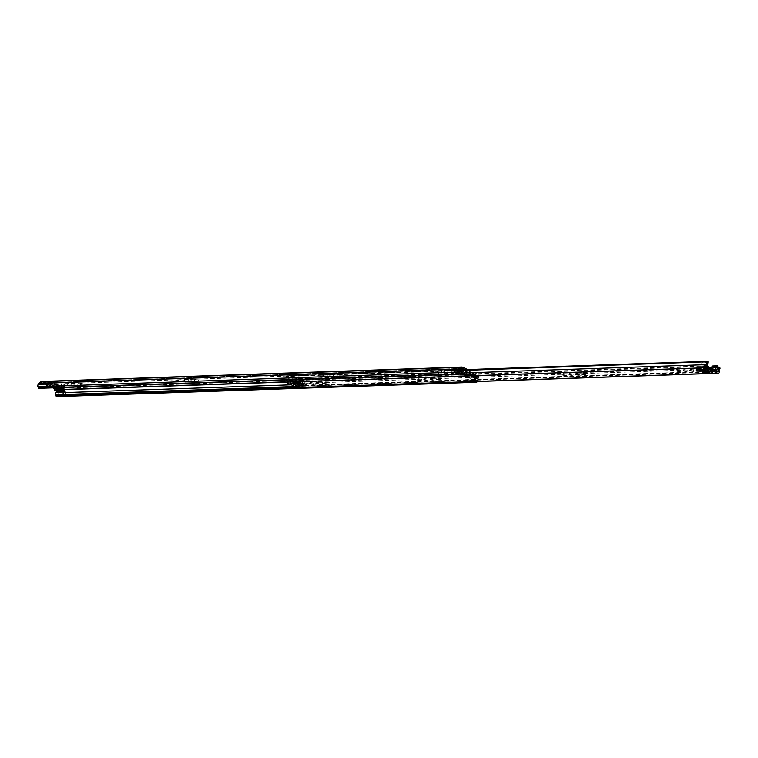 <?xml version="1.0" encoding="UTF-8"?>
<svg xmlns="http://www.w3.org/2000/svg" width="758" height="758" viewBox="0 0 758 758"><rect width="100%" height="100%" fill="white"/><g stroke="black" fill="none" stroke-linecap="round" stroke-linejoin="round"><path stroke-width="0.57" stroke-dasharray="3.79 2.84" d="M184.63 381.606L181.759 381.113L184.63 381.606M185.009 380.336L182.138 379.843L185.009 380.336M178.329 381.824L175.458 381.331L178.329 381.824M178.708 380.554L175.837 380.061L178.708 380.554M336.277 376.413L333.397 375.921L336.277 376.413M336.647 375.144L333.776 374.651L336.647 375.144M342.578 376.195L339.707 375.703L342.578 376.195M342.948 374.926L340.077 374.433L342.948 374.926M83.01 385.092L80.14 384.6L83.01 385.092M83.389 383.823L80.519 383.33L83.389 383.823M76.71 385.31L73.839 384.818L76.71 385.31M77.089 384.041L74.218 383.548L77.089 384.041M70.409 385.528L67.538 385.036L70.409 385.528M70.788 384.259L67.917 383.766L70.788 384.259M64.108 385.737L61.237 385.244L64.108 385.737M64.487 384.467L61.606 383.974L64.487 384.467M450.498 372.491L447.627 371.998L450.498 372.491M450.877 371.221L447.997 370.728L450.877 371.221M456.799 372.273L453.928 371.78L456.799 372.273M457.178 371.003L454.307 370.51L457.178 371.003M444.197 372.709L441.327 372.216L444.197 372.709M444.567 371.439L441.696 370.946L444.567 371.439M437.897 372.927L435.016 372.434L437.897 372.927M438.266 371.657L435.395 371.164L438.266 371.657M329.976 376.622L327.096 376.129L329.976 376.622M330.346 375.352L327.475 374.859L330.346 375.352M323.666 376.84L320.795 376.347L323.666 376.84M324.045 375.57L321.174 375.077L324.045 375.57M190.931 381.397L188.06 380.895L190.931 381.397M191.31 380.128L188.439 379.635L191.31 380.128M197.241 381.179L194.361 380.687L197.241 381.179M197.611 379.91L194.74 379.417L197.611 379.91M58.65 387.651L48.322 382.885L44.343 383.017L54.671 387.783L44.447 383.065L44.788 381.918L58.3 388.162L57.968 389.299L56.66 388.702L58.072 389.347L62.042 389.214L58.83 387.726M456.695 368.881L470.415 375.21L474.394 375.077L460.674 368.739L456.695 368.881L457.074 367.611L470.794 373.94L474.773 373.808L461.044 367.469L457.074 367.611M464.787 369.667L476.934 375.267L477.786 378.431A1.696 1.383 -92 0 1 477.237 380.289L476.242 381.558M38.554 388.323L39.35 388.058L38.961 386.391A1.696 1.383 -92 0 1 39.511 384.533L41.813 382.818L52.7 387.85M54.699 388.769L56.841 389.906L57.523 392.843A1.696 1.383 -92 0 1 56.973 394.7L56.215 395.316A1.791 1.459 -92 0 0 57.532 392.938L56.547 389.621L54.699 388.769M463.356 374.272L465.715 374.196L462.427 374.916L463.356 374.272L459.784 372.633L462.153 372.548L463.555 373.334A0.587 0.474 88 0 0 464.237 373.656L461.878 373.732L465.27 372.936L464.36 373.571L463.147 371.951L460.779 372.036L461.186 373.419A0.587 0.474 88 0 0 461.878 373.732M464.237 373.656L465.715 374.196M457.946 371.78L460.314 371.704L457.027 372.424L457.946 371.78L454.383 370.131L456.742 370.056L458.145 370.842A0.587 0.474 88 0 0 458.836 371.155L456.468 371.24L459.869 370.444L458.96 371.079L458.097 370.681L457.737 369.459L455.378 369.534L455.785 370.918A0.587 0.474 88 0 0 456.468 371.24M458.836 371.155L460.314 371.704M56.594 385.547L58.953 385.462L55.666 386.182L56.594 385.547L53.022 383.899L55.391 383.813L56.793 384.6A0.587 0.474 88 0 0 57.475 384.922L55.116 384.998L58.508 384.202L57.599 384.837L56.376 383.216L54.017 383.302L54.424 384.685A0.587 0.474 88 0 0 55.116 384.998M57.475 384.922L58.953 385.462M58.925 385.178L61.284 385.092A1.014 0.824 -92 0 1 61.786 385.708L59.418 385.794A1.014 0.824 88 0 0 58.925 385.178L62.251 386.713A1.014 0.824 88 0 0 61.55 386.779L60.64 387.414L61.995 388.039L64.364 387.954M60.64 387.414L58.432 386.391L60.792 386.315L62.194 387.101A0.587 0.474 88 0 0 62.886 387.414L60.64 387.414M61.55 386.779L63.918 386.694L62.999 387.329L62.147 386.94L61.786 385.708M467.695 369.563L477.303 373.997A1.696 1.383 -92 0 1 478.165 375.144L478.848 378.071A3.051 2.482 -92 0 1 477.853 381.426L477.748 381.511M39.35 388.058L459.613 373.647M41.662 381.445A1.696 1.383 -92 0 1 42.183 381.549L57.04 388.409A1.696 1.383 -92 0 1 57.902 389.555L58.584 392.483A3.051 2.482 -92 0 1 57.589 395.837L56.651 396.595M296.852 387.385L476.071 381.246M455.378 369.534A1.014 0.824 88 0 0 454.876 368.919L458.202 370.454A1.014 0.824 88 0 0 457.51 370.52M454.876 368.919L457.245 368.843L460.57 370.378L458.202 370.454M54.017 383.302A1.014 0.824 88 0 0 53.524 382.686L56.85 384.221A1.014 0.824 88 0 0 56.149 384.287M53.524 382.686L55.884 382.601L59.209 384.135L56.85 384.221M61.284 385.092L64.61 386.627L62.251 386.713M460.779 372.036A1.014 0.824 88 0 0 460.286 371.42L463.612 372.955A1.014 0.824 88 0 0 462.911 373.012M460.286 371.42L462.645 371.335L465.971 372.87L463.612 372.955M48.701 381.615L44.722 381.748L58.442 388.077L62.421 387.944L48.701 381.615L48.322 382.885M470.794 373.94L470.415 375.21M461.044 367.469L460.674 368.739M474.773 373.808L474.394 375.077M58.442 388.077L58.072 389.347M44.722 381.748L44.343 383.017M62.421 387.944L62.042 389.214M462.645 371.335A1.014 0.824 -92 0 1 463.147 371.951M465.27 372.936A1.014 0.824 -92 0 1 465.971 372.87M59.418 385.794L59.835 387.177A0.587 0.474 88 0 0 60.517 387.499M63.918 386.694A1.014 0.824 -92 0 1 64.61 386.627M55.884 382.601A1.014 0.824 -92 0 1 56.376 383.216M58.508 384.202A1.014 0.824 -92 0 1 59.209 384.135M457.245 368.843A1.014 0.824 -92 0 1 457.737 369.459M459.869 370.444A1.014 0.824 -92 0 1 460.57 370.378M459.784 372.633L460.153 373.865A1.942 1.582 88 0 0 462.427 374.916M462.153 372.548L462.513 373.779A1.942 1.582 88 0 0 464.796 374.831M454.383 370.131L454.743 371.373A1.942 1.582 88 0 0 457.027 372.424M456.742 370.056L457.112 371.287A1.942 1.582 88 0 0 459.386 372.339M53.022 383.899L53.392 385.13A1.942 1.582 88 0 0 55.666 386.182M55.391 383.813L55.751 385.055A1.942 1.582 88 0 0 58.034 386.106M61.995 388.039L61.076 388.674A1.942 1.582 88 0 1 60.346 388.93M60.792 386.315L61.161 387.546L58.792 387.622A1.942 1.582 88 0 0 58.802 387.641L58.432 386.391M474.963 374.357L476.81 375.21L477.796 378.526A1.791 1.459 -92 0 1 476.356 380.904L476.033 380.345A1.355 1.109 -92 0 1 476.687 377.854L476.488 376.508L474.584 375.627L474.963 374.357L467.08 374.632L468.927 375.485L469.913 378.792A1.791 1.459 -92 0 1 468.482 381.179L468.16 380.62A1.355 1.109 -92 0 1 468.804 378.128L468.615 376.783L466.71 375.902L467.08 374.632M474.584 375.627L466.71 375.902M456.164 369.591L455.795 370.861L453.881 369.98L453.038 370.842A1.355 1.109 -92 0 1 452.232 373.268L451.692 373.429A1.791 1.459 -92 0 1 451.844 370.454L454.317 368.739L458.135 369.525L456.837 368.928L457.178 367.782L470.69 374.016L470.348 375.163L458.135 369.525L464.048 369.326M463.934 369.696L463.669 370.596L455.795 370.861M463.669 370.596L461.764 369.714L453.881 369.98M476.488 376.508L468.615 376.783M476.81 375.21L468.927 375.485M456.837 368.928L460.779 368.786L474.29 375.03L470.348 375.163M474.29 375.03L474.631 373.884L470.69 374.016M460.779 368.786L461.11 367.649L457.178 367.782M461.11 367.649L474.631 373.884M461.783 368.483L454.317 368.739M62.469 388.854L59.427 388.608M62.573 388.503L63.132 388.759M57.532 392.938L65.406 392.663A1.791 1.459 -92 0 1 64.098 395.051L56.215 395.316M43.784 383.728L43.405 384.998L41.5 384.126L40.648 384.988A1.355 1.109 -92 0 1 39.842 387.404L39.312 387.565A1.791 1.459 -92 0 1 39.463 384.6L41.927 382.875L43.784 383.728L51.658 383.463L51.279 384.732L43.405 384.998M51.279 384.732L49.374 383.851L48.521 384.713A1.355 1.109 -92 0 1 47.726 387.139L47.185 387.3A1.791 1.459 -92 0 1 47.337 384.325L49.81 382.61L51.658 383.463M64.316 392L56.48 392.256M64.421 389.356L56.547 389.621M58.84 387.755L61.9 389.167L57.968 389.299M61.9 389.167L62.241 388.02L58.3 388.162M44.447 383.065L48.389 382.932L48.73 381.786L44.788 381.918M48.73 381.786L62.241 388.02M49.81 382.61L41.927 382.875M48.389 382.932L58.612 387.651M49.374 383.851L41.5 384.126M427.142 378.953L424.272 378.45L427.142 378.953M420.842 379.161L417.971 378.668L420.842 379.161M325.523 382.43L322.652 381.937L325.523 382.43M319.222 382.648L316.351 382.155L319.222 382.648M312.921 382.866L310.05 382.373L312.921 382.866M306.62 383.084L303.74 382.591L306.62 383.084M299.41 385.415L297.524 384.723L299.41 385.415M292.654 382.297L290.769 381.606L292.654 382.297M296.624 384.135L293.403 382.942L296.624 384.135M578.78 373.751L575.909 373.258L578.78 373.751M585.081 373.533L582.21 373.04L585.081 373.533M693.011 369.828L690.131 369.336L693.011 369.828M699.312 369.62L696.441 369.127L699.312 369.62M711.108 370.473L712.994 371.164L711.108 370.473M704.353 367.355L706.238 368.047L704.353 367.355M707.138 368.634L710.35 369.828L707.138 368.634M686.701 370.046L683.83 369.553L686.701 370.046M680.4 370.264L677.529 369.771L680.4 370.264M572.48 373.969L569.609 373.476L572.48 373.969M566.179 374.177L563.308 373.685L566.179 374.177M433.443 378.735L430.572 378.242L433.443 378.735M439.744 378.517L436.873 378.024L439.744 378.517M699.956 370.075A1.014 0.824 88 0 0 700.383 369.506L699.445 368.71L704.163 368.549L710.407 371.429L704.277 369.061L700.477 369.193L702.391 370.075M707.214 371.534L709.611 371.448L709.033 369.004L706.068 367.63L704.627 369.155M286.761 376.195L285.889 377.114L286.761 376.195A3.051 2.482 -92 0 1 285.823 380.27L285.87 380.876L297.629 386.305L297.979 385.879A3.051 2.482 -92 0 1 299.391 382.023L299.571 383.434L719.977 368.795M303.683 385.206A1.014 0.824 -92 0 1 303.191 383.899L299.59 384.221L293.355 381.34L296.681 382.487M299.486 383.709L303.276 383.586L298.084 381.179L294.142 381.321L296.151 378.943L299.116 380.317L299.126 383.112M460.864 370.501L286.003 376.489L285.889 377.114A1.696 1.383 -92 0 1 285.264 379.085A1.696 1.383 88 0 0 284.686 379.9M297.78 387.679A1.696 1.383 88 0 0 299.022 385.434A1.696 1.383 -92 0 1 299.571 383.434M300.5 383.178L300.367 382.193L299.391 382.023M286.666 375.93L706.854 361.528M719.844 367.81L300.367 382.193L710.748 367.838M704.277 369.061L705.736 367.526L708.957 368.881M700.383 369.506L704.324 369.373L709.526 371.771L710.53 371.003L703.557 368.075L699.587 368.208L700.477 369.193L703.623 367.592L706.579 368.957L709.033 369.004L709.886 368.217L706.93 366.853L705.281 368.577M703.85 369.942L704.39 369.137M709.526 371.771A1.014 0.55 -65.2 0 0 709.573 372.585M699.445 368.71L699.587 368.208L700.477 369.193M710.407 371.429L709.611 371.448M699.539 368.208L704.002 366.322L706.958 367.687L706.579 368.957M704.002 366.322L706.323 366.237A1.696 1.383 88 0 0 705.234 366.304L702.893 366.389L704.002 366.322L703.623 367.592L705.954 367.507L709.033 369.004M702.893 366.389L703.623 367.592M710.549 371.013L709.886 368.217M706.958 367.687L709.28 367.602L708.901 368.871M703.557 368.075L705.234 366.304A1.696 1.45 43.5 0 1 706.93 366.853A1.696 0.91 114.8 0 0 706.57 366.285L709.526 367.649M299.486 383.273L299.476 380.374L295.753 378.204L298.709 379.578L298.728 383.34L299.609 384.154L304.47 383.557L303.276 383.586L301.637 380.099L298.68 378.735L296.359 378.82L296.738 377.55L293.46 380.914L294.047 381.634A1.014 0.55 114.8 0 1 293.175 382.61M297.704 382.449L298.084 381.179M304.318 384.06L304.517 383.557L303.276 383.586M293.355 381.34L298.728 383.34M293.46 380.914L294.142 381.321M304.517 383.557L302.016 378.829L299.059 377.475L298.68 378.735M300.509 383.7L300.49 379.853A1.696 0.966 -0.3 0 0 298.709 379.578A1.696 0.91 -65.2 0 1 299.685 378.915A1.696 1.383 -92 0 1 300.49 379.853L302.821 379.767L299.476 380.374L301.637 380.099L302.016 378.829L299.685 378.915L296.738 377.55L299.059 377.475M706.75 368.454A2.378 0.521 -163.5 0 0 706.285 368.625A2.378 0.521 -163.5 0 0 707.764 369.582A2.378 0.521 -163.5 0 0 710.388 370.141A2.378 0.521 -163.5 0 0 710.843 369.97A2.378 0.521 -163.5 0 0 709.365 369.013A2.378 0.521 -163.5 0 0 706.75 368.454M707.081 367.317A2.378 0.521 -163.5 0 0 706.627 367.478A2.378 0.521 -163.5 0 0 708.105 368.445A2.378 0.521 -163.5 0 0 710.72 368.994A2.378 0.521 -163.5 0 0 711.184 368.833A2.378 0.521 -163.5 0 0 709.696 367.867A2.378 0.521 -163.5 0 0 707.081 367.317M705.888 369.364L703.547 368.492L705.888 369.364M706.229 368.217L703.888 367.355L706.229 368.217M712.643 372.481L710.303 371.619L712.643 372.481M712.984 371.335L710.644 370.473L712.984 371.335M708.019 362.059L703.291 362.229A0.597 0.483 88 0 0 702.372 361.85L701.538 364.181L706.266 364.02L707.043 361.85M703.291 362.229L702.704 365.849A0.682 0.55 88 0 0 703.054 366.626L710.028 369.847A0.682 0.55 88 0 0 710.701 369.544L711.336 368.104M716.727 371.354A3.392 2.767 88 0 0 716.831 371.941L705.025 366.493A3.392 2.767 88 0 0 706.266 364.02M705.025 366.493L700.307 366.654A3.392 2.767 88 0 0 701.538 364.181M716.831 371.941L712.103 372.102L700.307 366.654M717.182 369.061L712.454 369.222A3.392 2.767 88 0 0 712.103 372.102M712.454 369.222L713.032 366.768A0.597 0.483 88 0 0 712.728 366.038M293.374 382.629A2.378 0.521 -163.5 0 0 292.92 382.799A2.378 0.521 -163.5 0 0 294.398 383.756A2.378 0.521 -163.5 0 0 297.013 384.315A2.378 0.521 -163.5 0 0 297.468 384.145A2.378 0.521 -163.5 0 0 295.99 383.188A2.378 0.521 -163.5 0 0 293.374 382.629M293.716 381.492A2.378 0.521 -163.5 0 0 293.251 381.653A2.378 0.521 -163.5 0 0 294.739 382.619A2.378 0.521 -163.5 0 0 297.354 383.169A2.378 0.521 -163.5 0 0 297.809 383.008A2.378 0.521 -163.5 0 0 296.331 382.041A2.378 0.521 -163.5 0 0 293.716 381.492M292.522 383.539L290.172 382.667L292.522 383.539M292.853 382.392L290.513 381.53L292.853 382.392M299.277 386.656L296.937 385.784L299.277 386.656M299.609 385.509L297.269 384.647L299.609 385.509M298.728 386.277L303.456 386.116A3.392 2.767 88 0 1 303.806 383.235L304.384 380.781A0.597 0.483 88 0 0 303.494 380.317L302.054 383.557L297.326 383.719L298.766 380.478A0.597 0.483 88 0 1 299.656 380.942L299.078 383.396A3.392 2.767 88 0 0 298.728 386.277L286.931 380.829A3.392 2.767 88 0 0 288.163 378.356L289.006 376.025A0.597 0.483 88 0 1 289.926 376.404L289.329 380.023A0.682 0.55 88 0 0 289.679 380.8L296.653 384.022A0.682 0.55 88 0 0 297.326 383.719M302.054 383.557A0.682 0.55 88 0 1 301.381 383.861L294.407 380.639A0.682 0.55 88 0 1 294.057 379.862L294.654 376.233A0.597 0.483 88 0 0 293.734 375.864L289.006 376.025M303.456 386.116L291.659 380.668A3.392 2.767 88 0 0 292.891 378.195L288.163 378.356M292.891 378.195L293.734 375.864M291.659 380.668L286.931 380.829M303.806 383.235L299.078 383.396M41.813 382.818L461.868 368.416M56.67 389.678L64.439 389.413M285.084 381.852L476.934 375.267M64.506 389.64L285.359 382.07M37.9 386.751L459.225 371.979M38.895 383.396L39.511 384.533L459.774 370.122M40.941 381.719L41.557 382.856L461.821 368.445M291.29 384.827L65.377 392.568M295.014 386.542L477.237 380.289L477.853 381.426L57.589 395.837L56.973 394.7L63.634 394.473M57.04 388.409L477.303 373.997M42.183 381.549L462.446 367.147M463.555 373.334L461.186 373.419M62.194 387.101L59.835 387.177M56.793 384.6L54.424 384.685M458.145 370.842L455.785 370.918M462.513 373.779L460.153 373.865M457.112 371.287L454.743 371.373M55.751 385.055L53.392 385.13M63.435 388.598L61.076 388.674M476.82 377.626L468.946 377.901M476.033 380.345L468.16 380.62M476.1 380.516L468.217 380.781M476.356 380.904L468.482 381.179M477.796 378.526L469.913 378.792M459.699 370.188L451.844 370.454M459.5 373.163L451.692 373.429M285.264 379.085L452.1 373.343M460.059 373.002L452.232 373.268M460.911 370.577L453.038 370.842M460.921 370.292L453.047 370.567M47.337 384.325L39.463 384.6M47.185 387.3L39.312 387.565M47.583 387.215L39.71 387.48M48.521 384.713L40.648 384.988M48.54 384.429L40.657 384.704M297.629 386.305L717.892 371.894M285.87 380.876L706.134 366.465M462.02 369.828L286.609 375.845M299.022 385.434L719.285 371.022M285.823 380.27L706.086 365.858M717.523 367.602L711.468 367.81L717.523 367.592M297.979 385.879L717.049 371.505M703.519 367.573L706.001 367.516L703.396 367.602M703.471 366.209L705.802 366.133A1.696 1.696 0 0 1 706.57 366.285A1.696 0.91 114.8 0 0 706.323 366.237L709.28 367.602M295.952 382.515L294.047 381.634M303.191 383.899L301.002 383.974M706.977 361.699L702.372 361.85M707.422 365.688L702.704 365.849M717.76 366.607L713.032 366.768M714.188 369.421L710.701 369.544M714.756 369.686L710.028 369.847M707.783 366.465L703.054 366.626M303.494 380.317L298.766 380.478M294.654 376.233L289.926 376.404M294.057 379.862L289.329 380.023M304.384 380.781L299.656 380.942M301.381 383.861L296.653 384.022M294.407 380.639L289.679 380.8M182.138 379.843L181.759 381.113M175.837 380.061L175.458 381.331M333.776 374.651L333.397 375.921M340.077 374.433L339.707 375.703M80.519 383.33L80.14 384.6M74.218 383.548L73.839 384.818M67.917 383.766L67.538 385.036M61.606 383.974L61.237 385.244M447.997 370.728L447.627 371.998M454.307 370.51L453.928 371.78M441.696 370.946L441.327 372.216M435.395 371.164L435.016 372.434M327.475 374.859L327.096 376.129M321.174 375.077L320.795 376.347M188.439 379.635L188.06 380.895M194.74 379.417L194.361 380.687M198.321 380.478L197.942 381.748M192.02 380.687L191.641 381.956M324.756 376.139L324.377 377.408M331.056 375.921L330.678 377.19M438.977 372.225L438.598 373.495M445.278 372.007L444.899 373.277M41.709 382.799L461.973 368.388M463.29 372.889L465.658 372.803M61.938 386.646L64.297 386.571M56.528 384.154L58.897 384.069M457.889 370.387L460.248 370.311M464.019 373.722L461.66 373.808M464.067 375.087L461.707 375.163M458.618 371.231L456.25 371.316M458.666 372.585L456.297 372.671M57.257 384.998L54.898 385.073M57.305 386.353L54.946 386.428M62.668 387.49L60.299 387.565M457.879 371.572L457.51 372.841M451.579 371.79L451.2 373.059M65.188 385.036L64.809 386.305M71.489 384.827L71.119 386.097M77.79 384.609L77.42 385.879M84.1 384.391L83.721 385.661M343.658 375.494L343.279 376.764M337.357 375.703L336.978 376.972M179.409 381.122L179.04 382.392M185.719 380.904L185.34 382.174M476.574 377.854L468.7 378.119M476.479 380.904L468.605 381.179M459.519 373.239L451.872 373.505M460.087 372.993L452.204 373.268M460.021 373.021L452.422 373.277M47.366 387.366L39.482 387.641M47.915 387.149L40.032 387.423M424.272 378.45L423.893 379.72M417.971 378.668L417.592 379.938M322.652 381.937L322.273 383.207M316.351 382.155L315.972 383.425M310.05 382.373L309.671 383.643M303.74 382.591L303.371 383.861M297.524 384.723L297.145 385.993M290.769 381.606L290.39 382.875M293.403 382.942L293.033 384.211M575.909 373.258L575.53 374.528M582.21 373.04L581.841 374.31M690.131 369.336L689.761 370.605M696.441 369.127L696.062 370.397M710.9 370.548L710.521 371.818M704.144 367.431L703.765 368.701M706.778 368.767L706.399 370.037M683.83 369.553L683.46 370.823M677.529 369.771L677.15 371.041M569.609 373.476L569.23 374.736M563.308 373.685L562.929 374.954M430.572 378.242L430.193 379.512M436.873 378.024L436.494 379.294M440.455 379.085L440.076 380.355M434.154 379.303L433.775 380.573M566.889 374.746L566.51 376.015M573.19 374.528L572.811 375.797M681.11 370.833L680.731 372.102M687.411 370.615L687.032 371.884M297.733 386.324L717.997 371.913M285.87 376.546L286.6 375.769L461.868 369.762M299.761 381.918L710.729 367.829M710.35 369.828L709.981 371.098M706.238 368.047L705.859 369.317M712.994 371.164L712.615 372.434M700.013 370.179L699.643 371.448M693.712 370.397L693.333 371.666M585.792 374.101L585.413 375.371M579.491 374.319L579.112 375.589M296.984 384.003L296.605 385.272M292.863 382.221L292.484 383.491M299.618 385.339L299.249 386.608M307.322 383.652L306.943 384.922M313.623 383.434L313.253 384.704M319.923 383.216L319.554 384.486M326.234 382.998L325.855 384.268M421.543 379.73L421.173 380.999M427.853 379.512L427.474 380.781M706.627 367.478L706.285 368.625M706.153 369.269L706.484 368.123M712.908 372.386L713.24 371.24M706.532 361.376L702.799 361.509M714.965 369.724L710.237 369.885M710.303 371.619L710.644 370.473M703.547 368.492L703.888 367.355M711.184 368.833L710.843 369.97M293.251 381.653L292.92 382.799M292.777 383.444L293.119 382.297M299.533 386.561L299.874 385.415M303.901 380.014L299.173 380.175M294.151 375.523L289.433 375.684M301.589 383.899L296.871 384.06M296.937 385.784L297.269 384.647M290.172 382.667L290.513 381.53M297.809 383.008L297.468 384.145"/><path stroke-width="1.14" d="M458.685 373.921L38.487 388.342L37.9 386.751A3.051 2.482 -92 0 1 38.895 383.396L40.941 381.719A1.696 1.383 -92 0 1 41.662 381.445L461.925 367.033A1.696 1.383 -92 0 1 462.446 367.147L467.695 369.563M38.213 388.087L458.751 373.931L459.613 373.647L459.225 371.979A1.696 1.383 -92 0 1 459.774 370.122L461.973 368.388L464.787 369.667M59.427 388.608L56.66 388.702L54.671 387.783L56.66 388.702L54.699 388.769L52.7 387.85M63.34 387.49L64.364 387.954L63.435 388.598A1.942 1.582 88 0 1 62.715 388.845L60.346 388.93A1.942 1.582 88 0 1 58.802 387.641M458.476 373.675L458.164 372.339A3.051 2.482 -92 0 1 459.159 368.985L461.205 367.317A1.696 1.383 -92 0 1 461.925 367.033M476.63 382.203L56.509 396.652L55.808 395.657L296.852 387.385M64.098 395.051A1.791 1.459 -92 0 1 63.975 395.041L56.092 395.316A1.791 1.459 -92 0 0 56.215 395.316L55.808 395.657M56.272 396.5L476.536 382.089L476.242 381.558M476.536 382.089L477.748 381.511M61.161 387.556A1.942 1.582 88 0 0 62.715 388.845M461.764 369.714L460.911 370.577A1.355 1.109 -92 0 1 460.106 372.993L459.575 373.154A1.791 1.459 -92 0 1 459.727 370.188L462.191 368.473L463.934 369.696M63.975 395.041L63.644 394.482A1.355 1.109 -92 0 1 64.297 392L64.108 390.645L62.194 389.773L62.469 388.854M62.194 389.773L54.32 390.038L54.699 388.769M63.132 388.759L64.421 389.356L65.406 392.663M56.092 395.316L55.77 394.757A1.355 1.109 -92 0 1 56.424 392.265L64.079 392M56.48 392.256L56.225 390.92L54.32 390.038M64.108 390.645L56.225 390.92M426.763 380.213L423.893 379.72L426.763 380.213M420.463 380.431L417.592 379.938L420.463 380.431M325.144 383.7L322.273 383.207L325.144 383.7M318.843 383.918L315.972 383.425L318.843 383.918M312.542 384.135L309.671 383.643L312.542 384.135M306.241 384.353L303.371 383.861L306.241 384.353M299.031 386.684L297.145 385.993L299.031 386.684M292.275 383.567L290.39 382.875L292.275 383.567M296.245 385.405L293.033 384.211L296.245 385.405M578.411 375.021L575.53 374.528L578.411 375.021M584.712 374.803L581.841 374.31L584.712 374.803M692.632 371.098L689.761 370.605L692.632 371.098M698.933 370.889L696.062 370.397L698.933 370.889M710.729 371.742L712.615 372.434L710.729 371.742M703.974 368.625L705.859 369.317L703.974 368.625M706.759 369.904L709.981 371.098L706.759 369.904M686.331 371.316L683.46 370.823L686.331 371.316M680.03 371.534L677.15 371.041L680.03 371.534M572.11 375.238L569.23 374.736L572.11 375.238M565.8 375.447L562.929 374.954L565.8 375.447M433.064 380.004L430.193 379.512L433.064 380.004M439.375 379.786L436.494 379.294L439.375 379.786M702.391 370.075L705.679 371.591L707.214 371.534M460.864 370.501L707.025 361.784A3.051 2.482 -92 0 1 706.086 365.858L706.134 366.465L717.892 371.894L718.243 371.467A3.051 2.482 -92 0 1 719.655 367.611L719.835 369.023L719.655 367.611M707.025 361.784L706.153 362.703A1.696 1.383 -92 0 1 705.527 364.674A1.696 1.383 88 0 0 705.755 367.734L717.513 373.163A1.696 1.383 88 0 0 719.285 371.022A1.696 1.383 -92 0 1 719.835 369.023L719.977 368.795M284.686 379.9A1.696 1.383 88 0 0 285.491 382.146L297.25 387.575A1.696 1.383 88 0 0 297.78 387.679L718.044 373.268M709.573 372.585A1.014 0.55 -65.2 0 0 709.829 372.699L705.3 372.86L699.321 370.103A1.014 0.824 88 0 0 699.956 370.075M299.154 385.367L293.175 382.61L297.704 382.449L303.683 385.206L299.154 385.367L299.315 383.794L300.367 383.681M706.153 362.703L705.48 362.106M462.02 369.828L706.854 361.528M719.854 367.526L717.523 367.602L719.892 367.507M705.3 372.86L705.679 371.591M704.324 369.373L703.85 369.942L704.324 369.373L703.85 369.942L699.321 370.103M296.681 382.487L299.315 383.794M716.727 371.354A3.392 2.767 88 0 1 717.182 369.061L717.76 366.607A0.597 0.483 88 0 0 716.869 366.142L715.429 369.383L714.188 369.421M712.728 366.038A0.597 0.483 88 0 0 712.141 366.304L711.336 368.104M715.429 369.383A0.682 0.55 88 0 1 714.756 369.686L707.783 366.465A0.682 0.55 88 0 1 707.422 365.688L708.019 362.059A0.597 0.483 88 0 0 707.1 361.689L706.977 361.699M64.439 389.413L285.084 381.852M40.941 381.719L461.205 367.317L461.821 368.445M38.895 383.396L459.159 368.985L459.774 370.122M37.9 386.751L459.225 371.979M55.77 394.757L295.014 386.542M65.377 392.568L291.29 384.827M64.506 389.64L285.359 382.07M64.439 391.772L56.556 392.038M63.71 394.653L55.836 394.927M285.491 382.146L705.755 367.734M297.25 387.575L717.513 373.163M709.829 372.699L703.85 369.942M459.964 373.097L705.527 364.674M717.049 371.505L718.243 371.467M299.126 383.112L299.135 383.624M301.002 383.974L299.249 384.031L295.952 382.515M716.869 366.142L712.141 366.304M38.487 388.342L458.751 373.931M476.773 382.24L56.509 396.652M64.193 391.99L56.31 392.265M461.868 369.762L706.437 361.376M720.1 368.814L719.939 367.564M699.643 370.16L703.926 370.018M703.917 370.008L709.687 372.671M717.267 365.839L712.548 366M707.527 361.348L706.532 361.376"/></g></svg>

